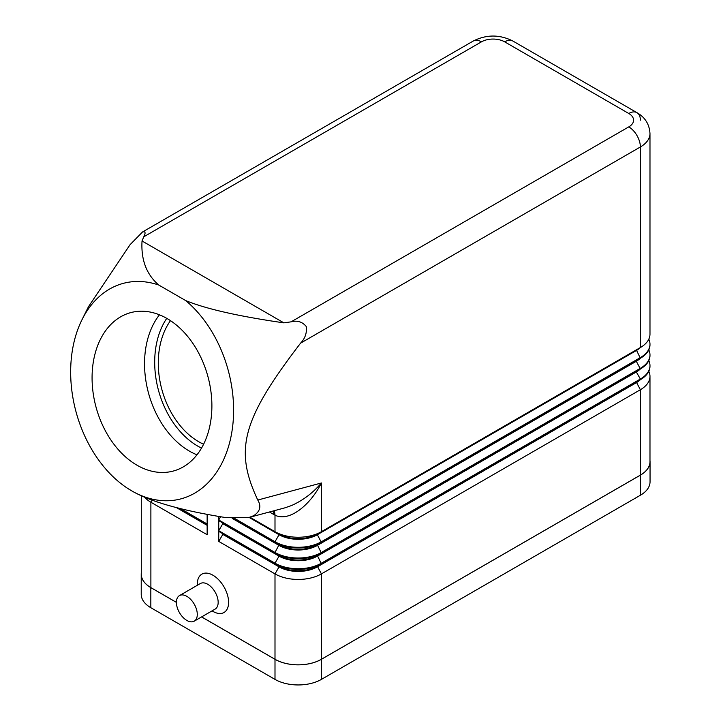 <?xml version="1.0" encoding="UTF-8"?>
<svg xmlns="http://www.w3.org/2000/svg" width="721" height="721" viewBox="0 0 721 721"><rect width="100%" height="100%" fill="white"/><g stroke="black" fill="none" stroke-linecap="round" stroke-linejoin="round"><path stroke-width="1.08" d="M196.968 454.816A82.023 57.995 75 0 1 189.434 451.139A82.023 57.995 75 0 1 159.458 314.816M179.466 595.6L200.348 583.541A14.762 8.526 60 0 1 207.729 584.271A14.762 8.526 60 0 1 217.372 597.285A14.762 8.526 60 0 1 215.11 609.11L194.228 621.169A14.762 8.526 60 0 1 186.847 620.439A14.762 8.526 60 0 1 177.204 607.424A14.762 8.526 60 0 1 179.466 595.6A14.762 8.526 60 0 1 186.847 596.33A14.762 8.526 60 0 1 196.491 609.335A14.762 8.526 60 0 1 194.228 621.169M212.947 611.399L212.046 610.876L212.947 611.399A22.144 12.789 60 0 0 228.602 602.359A22.144 12.789 60 0 0 212.947 575.232A22.144 12.789 60 0 0 197.284 584.271L197.284 585.308M481.466 41.836A16.403 9.472 -120 0 0 473.264 41.025L142.515 231.982C145.408 231.171 145.831 232.775 143.794 236.785L481.466 41.836A16.403 9.472 180 0 1 504.664 41.836A16.403 9.472 -60 0 1 512.865 41.025L636.976 112.674A16.403 9.472 -60 0 1 640.374 120.182M269.429 511.991L274.998 515.191C289.977 522.5 311.211 503.637 321.395 482.989C312.95 492.912 302.964 500.437 291.446 505.574L284.804 507.872L249.169 517.417L253.711 515.686C260.137 511.459 261.489 506.25 257.776 500.041C234.469 450.283 241.193 420.613 300.567 343.16C305.172 338.356 307.065 332.805 306.227 326.496C302.306 321.755 297.259 320.205 291.104 321.836L283.858 322.855L142.037 240.976C140.928 259.83 146.507 274.521 158.764 285.038A111.548 78.877 -105 0 0 81.987 319.745A111.548 78.877 -105 0 0 127.067 487.982A111.548 78.877 -105 0 0 131.718 490.866A111.548 78.877 -105 0 0 228.963 445.037A111.548 78.877 -105 0 0 185.721 300.594C206.107 308.939 238.822 316.357 283.858 322.855M203.601 444.235A73.821 52.2 75 0 1 198.69 441.721A73.821 52.2 75 0 1 170.489 320.656M166.993 318.493A82.023 57.995 75 0 1 211.803 401.534A82.023 57.995 75 0 1 173.211 471.065A82.023 57.995 75 0 1 136.972 465.198A82.023 57.995 75 0 1 92.162 382.148A82.023 57.995 75 0 1 130.753 312.617A82.023 57.995 75 0 1 166.993 318.493M249.169 517.417L224.727 517.426C181.079 510.387 150.076 501.537 131.718 490.866L127.148 488.045M143.794 236.785L142.037 240.976M142.515 231.982L130.05 244.716L88.449 306.767L81.987 319.745M636.364 349.856A27.065 15.628 180 0 1 636.319 349.883L321.395 531.701A32.806 18.944 180 0 1 274.998 531.701L249.917 517.218L279.063 534.045L274.998 531.701L274.998 515.191A16.403 9.779 118.3 0 0 274.088 510.738M185.721 300.594L158.764 285.038M180.385 508.548L207.143 524.005L207.143 514.298M207.143 524.672L178.348 508.044L207.143 524.672L207.143 534.721L150.887 502.24L152.095 500.149M141.28 495.751L141.28 574.231A32.806 18.944 0 0 0 150.887 587.624L176.411 602.359M201.61 616.906L274.998 659.282A32.806 18.944 0 0 0 321.395 659.282L640.374 475.121A32.806 18.944 0 0 0 649.981 461.728L649.981 376.344A32.806 18.944 0 0 0 648.81 371.315M649.981 365.962A32.806 18.944 180 0 1 649.981 366.295A32.806 18.944 180 0 1 640.374 379.688L321.395 563.849A32.806 18.944 180 0 1 274.998 563.849L218.742 531.368L218.742 541.417L274.998 573.898A32.806 18.944 0 0 0 321.395 573.898L640.374 389.737A32.806 18.944 0 0 0 649.981 376.344M649.981 355.246A32.806 18.944 180 0 1 649.981 355.579A32.806 18.944 180 0 1 640.374 368.972L321.395 553.133A32.806 18.944 180 0 1 274.998 553.133L218.742 520.652L218.742 530.701L274.998 563.182A32.806 18.944 0 0 0 321.395 563.182L640.374 379.021A32.806 18.944 0 0 0 649.981 365.628A32.806 18.944 0 0 0 648.81 360.599M218.742 516.407L218.742 519.985L274.998 552.466A32.806 18.944 0 0 0 321.395 552.466L640.374 368.305A32.806 18.944 0 0 0 649.981 354.912A32.806 18.944 0 0 0 648.81 349.883M636.364 360.572A27.065 15.628 180 0 1 636.319 360.599L321.395 542.417A32.806 18.944 180 0 1 274.998 542.417L233.55 518.489L279.063 544.761L274.998 542.417L274.998 541.75A32.806 18.944 0 0 0 321.395 541.75L640.374 357.589A32.806 18.944 0 0 0 649.981 344.196A32.806 18.944 0 0 0 648.81 339.176M234.839 518.561L274.998 541.75L279.063 534.721A27.065 15.628 0 0 0 317.339 534.721L636.319 350.559A27.065 15.628 0 0 0 640.41 347.522M232.207 518.381L279.063 545.437A27.065 15.628 0 0 0 317.339 545.437L636.319 361.275L636.319 360.599L640.374 358.256L636.319 349.883L317.339 534.045A27.065 15.628 180 0 1 279.063 534.045L274.998 531.701M649.981 344.53A32.806 18.944 180 0 1 649.981 344.863A32.806 18.944 180 0 1 640.374 358.256L321.395 542.417L317.339 534.721L317.339 534.045L321.395 531.701L321.395 482.989L257.776 500.041M649.981 133.583L649.981 334.147A32.806 18.944 180 0 1 640.374 347.54L640.374 146.976A32.806 18.944 0 0 0 649.981 133.583C649.468 124.345 645.133 117.379 636.976 112.674A16.403 9.472 -60 0 0 628.775 113.485A16.403 9.472 180 0 1 628.775 126.887A16.403 9.472 60 0 1 636.976 135.539A16.403 9.472 60 0 1 640.374 146.976L300.567 343.16M249.124 517.435L279.063 534.721L279.063 534.045M636.364 371.288A27.065 15.628 180 0 1 636.319 371.315L317.339 555.476L321.395 553.133L317.339 544.761A27.065 15.628 180 0 1 279.063 544.761L274.998 542.417M640.374 358.256L636.319 360.599L640.374 358.256M640.374 368.972L636.319 361.275A27.065 15.628 0 0 0 640.41 358.238M220.626 516.732L218.742 519.985M636.319 371.315L636.319 371.991A27.065 15.628 0 0 0 640.41 368.954M279.063 544.761L274.998 552.466L274.998 553.133L279.063 555.476L218.742 520.652M321.395 553.133L317.339 555.476A27.065 15.628 180 0 1 279.063 555.476L279.063 556.143A27.065 15.628 0 0 0 317.339 556.143L636.319 371.991L640.374 379.021L640.374 379.688L317.339 566.192A27.065 15.628 180 0 1 279.063 566.192L218.742 531.368M218.742 530.701L222.807 523.671L279.063 556.143L274.998 563.182L274.998 563.849L279.063 566.192L279.063 566.859A27.065 15.628 0 0 0 317.339 566.859L636.319 382.698A27.065 15.628 0 0 0 640.41 379.67M222.807 523.671L222.807 522.995M636.364 382.004A27.065 15.628 180 0 1 636.319 382.031L640.374 379.688M321.395 563.849L317.339 566.192L321.395 563.849L317.339 555.476M218.742 541.417L222.807 534.387L279.063 566.859L274.998 573.898L274.998 659.282M222.807 534.387L222.807 533.711M207.143 514.623L206.305 514.145M144.678 497.238A32.806 18.944 0 0 0 150.887 502.24L150.887 587.624M207.143 525.339L176.275 507.521M176.411 602.386L150.833 587.624A32.806 18.944 180 0 1 141.226 574.231A32.806 18.944 180 0 1 141.28 573.105M649.981 460.602A32.806 18.944 180 0 1 650.045 461.728A32.806 18.944 180 0 1 640.437 475.121L321.395 659.309A32.806 18.944 180 0 1 274.998 659.309L201.583 616.924M650.045 461.728L650.045 481.817A32.806 18.944 180 0 1 640.437 495.21L321.395 679.398A32.806 18.944 180 0 1 274.998 679.398L150.833 607.713A32.806 18.944 180 0 1 141.226 594.32L141.226 574.231M473.264 41.025L473.264 41.025C486.468 34.392 499.671 34.392 512.865 41.025L636.976 112.674M504.664 41.836L628.775 113.485M628.775 126.887L291.104 321.836M201.519 448.101A78.742 55.679 75 0 1 197.788 446.128A78.742 55.679 75 0 1 166.749 318.358M273.845 514.542A16.403 9.472 120 0 0 273.34 510.937M636.319 349.883L640.374 347.54L636.319 349.883M636.319 382.031L640.374 389.737L640.374 475.121M317.339 566.192L321.395 573.898L321.395 659.282M640.437 495.21L640.437 475.121M321.395 679.398L321.395 659.309M274.998 679.398L274.998 659.309M150.833 607.713L150.833 587.624M649.981 355.579L649.981 354.912M649.981 366.295L649.981 365.628M649.981 344.863L649.981 344.196"/></g></svg>

